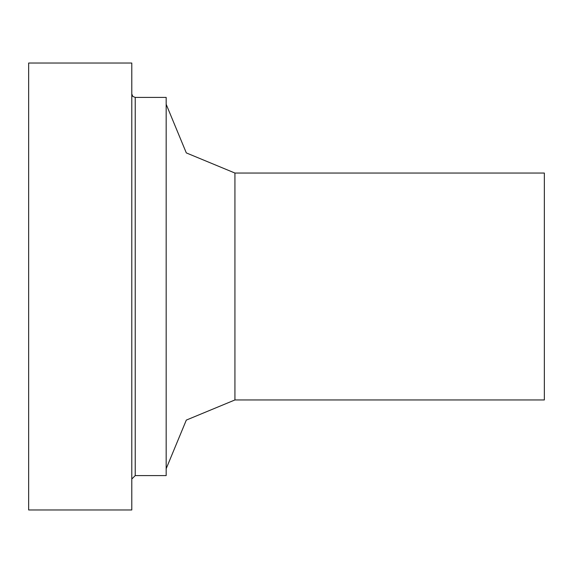 <?xml version="1.0" encoding="UTF-8"?>
<svg xmlns="http://www.w3.org/2000/svg" width="573" height="573" viewBox="0 0 573 573"><rect width="100%" height="100%" fill="white"/><g stroke="black" fill="none" stroke-linecap="round" stroke-linejoin="round"><path stroke-width="0.86" d="M131.79 509.97L131.79 63.03L28.65 63.03L28.65 509.97L131.79 509.97M131.79 479.028L135.228 475.59L166.17 475.59L166.17 97.41L135.228 97.41L132.814 96.422L131.79 93.972M166.17 468.714L186.311 420.095L234.93 399.954L544.35 399.954L544.35 173.046L234.93 173.046L186.311 152.905L166.17 104.286M135.228 475.59L135.228 97.41M234.93 399.954L234.93 173.046"/></g></svg>
